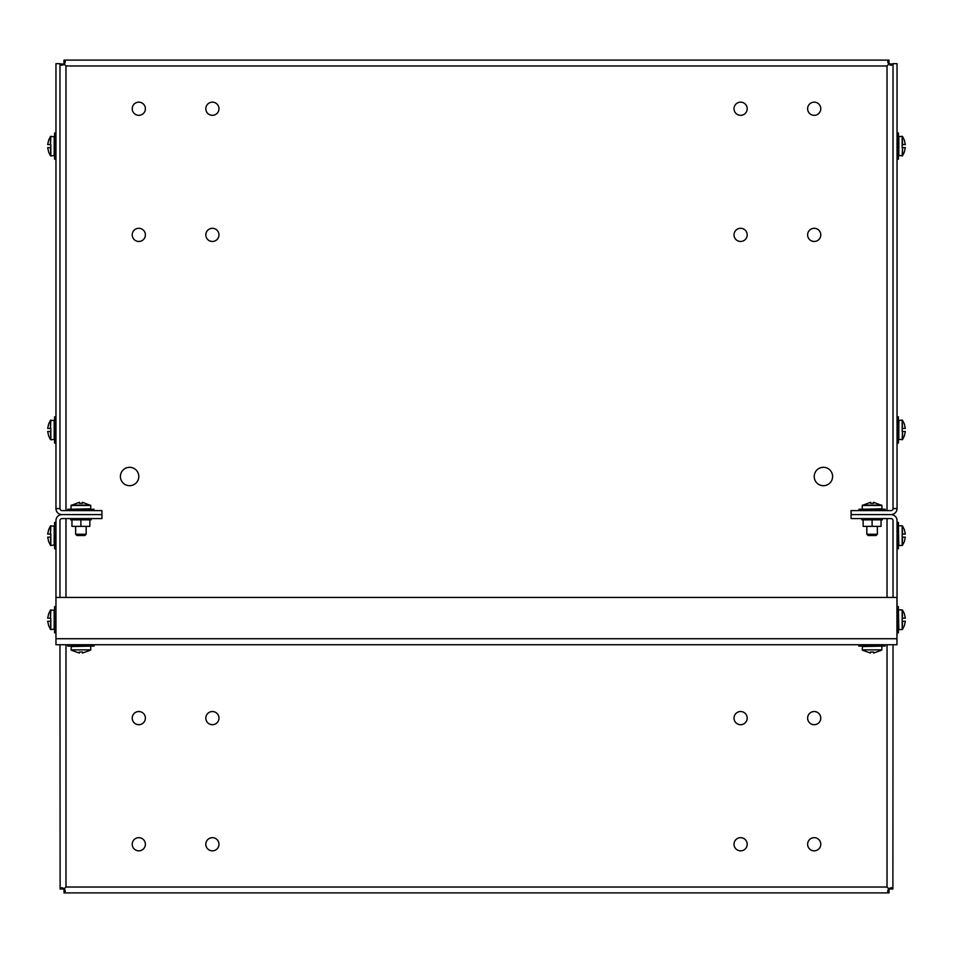 <?xml version="1.0" encoding="UTF-8"?>
<svg xmlns="http://www.w3.org/2000/svg" width="953" height="953" viewBox="0 0 953 953"><rect width="100%" height="100%" fill="white"/><g stroke="black" fill="none" stroke-linecap="round" stroke-linejoin="round"><path stroke-width="1.43" d="M132.229 718.109A6.576 6.576 0 0 1 142.092 712.415A6.576 6.576 0 0 1 142.092 723.815A6.576 6.576 0 0 1 132.229 718.109M205.812 718.109A6.576 6.576 0 0 1 215.676 712.415A6.576 6.576 0 0 1 215.676 723.815A6.576 6.576 0 0 1 205.812 718.109M205.812 844.263A6.576 6.576 0 0 1 215.676 838.557A6.576 6.576 0 0 1 215.676 849.957A6.576 6.576 0 0 1 205.812 844.263M807.62 844.263A6.576 6.576 0 0 1 817.483 838.557A6.576 6.576 0 0 1 817.483 849.957A6.576 6.576 0 0 1 807.62 844.263M807.62 718.109A6.576 6.576 0 0 1 817.483 712.415A6.576 6.576 0 0 1 817.483 723.815A6.576 6.576 0 0 1 807.62 718.109M734.024 718.109A6.576 6.576 0 0 1 743.9 712.415A6.576 6.576 0 0 1 743.9 723.815A6.576 6.576 0 0 1 734.024 718.109M734.024 844.263A6.576 6.576 0 0 1 743.9 838.557A6.576 6.576 0 0 1 743.9 849.957A6.576 6.576 0 0 1 734.024 844.263M132.229 108.737A6.576 6.576 0 0 1 142.092 103.043A6.576 6.576 0 0 1 142.092 114.443A6.576 6.576 0 0 1 132.229 108.737M132.229 234.891A6.576 6.576 0 0 1 142.092 229.185A6.576 6.576 0 0 1 142.092 240.585A6.576 6.576 0 0 1 132.229 234.891M205.812 234.891A6.576 6.576 0 0 1 215.676 229.185A6.576 6.576 0 0 1 215.676 240.585A6.576 6.576 0 0 1 205.812 234.891M205.812 108.737A6.576 6.576 0 0 1 215.676 103.043A6.576 6.576 0 0 1 215.676 114.443A6.576 6.576 0 0 1 205.812 108.737M807.62 108.737A6.576 6.576 0 0 1 817.483 103.043A6.576 6.576 0 0 1 817.483 114.443A6.576 6.576 0 0 1 807.62 108.737M807.62 234.891A6.576 6.576 0 0 1 817.483 229.185A6.576 6.576 0 0 1 817.483 240.585A6.576 6.576 0 0 1 807.62 234.891M734.024 234.891A6.576 6.576 0 0 1 743.9 229.185A6.576 6.576 0 0 1 743.9 240.585A6.576 6.576 0 0 1 734.024 234.891M734.024 108.737A6.576 6.576 0 0 1 743.9 103.043A6.576 6.576 0 0 1 743.9 114.443A6.576 6.576 0 0 1 734.024 108.737M132.229 844.263A6.576 6.576 0 0 1 142.092 838.557A6.576 6.576 0 0 1 142.092 849.957A6.576 6.576 0 0 1 132.229 844.263M814.219 476.5A9.185 9.185 0 0 1 828.002 468.542A9.185 9.185 0 0 1 828.002 484.458A9.185 9.185 0 0 1 814.219 476.5M120.412 476.5A9.185 9.185 0 0 1 134.194 468.542A9.185 9.185 0 0 1 134.194 484.458A9.185 9.185 0 0 1 120.412 476.5M65.971 644.74L65.971 887.029L887.029 887.029L888.661 888.625L891.281 887.66L892.89 888.994L888.994 888.946L888.994 892.89L887.66 891.281L888.625 888.661L887.946 887.958L888.946 888.994M892.89 889.006L893.032 644.74M893.032 514.942L893.032 514.251M892.89 64.006L891.281 65.34L888.661 64.375L887.029 65.971L888.625 64.339L887.66 61.719L888.994 60.11L889.006 63.958L892.89 64.006M63.994 892.89L889.006 892.89M887.029 644.74L887.029 887.029L888.625 888.661M64.339 888.625L65.971 887.029L64.375 888.661L65.34 891.281L64.006 892.89L64.054 888.994L60.11 888.994L61.719 887.66L64.339 888.625L65.042 887.946M887.029 510.605L887.029 65.971L65.971 65.971L64.339 64.375L61.719 65.34L60.11 64.006L64.006 64.054L64.006 60.11L65.34 61.719L64.375 64.339L65.054 65.042L64.054 64.006M59.968 514.251L59.968 514.942M59.968 644.74L60.11 889.006M889.006 60.11L63.994 60.11M65.971 510.605L65.971 65.971L64.375 64.339M888.946 64.006L887.958 65.054M55.965 638.724L55.965 644.74L896.952 644.74L896.952 638.724L55.965 638.724L55.965 520.612A6.016 6.016 0 0 1 61.981 514.596A6.016 6.016 0 0 1 55.965 508.58L55.965 63.66L59.968 63.66L59.968 508.58L55.965 508.58M59.968 508.58A2.013 2.013 0 0 0 61.981 510.605L101.923 510.605L101.923 514.596L61.981 514.596L101.923 514.596L101.923 518.587L61.981 518.587A2.013 2.013 0 0 0 59.968 520.612L59.968 597.436M55.965 597.436L896.952 597.436L896.952 638.724M893.032 508.58L897.035 508.58L897.035 63.66L893.032 63.66L893.032 508.58A2.013 2.013 0 0 1 891.019 510.605L851.077 510.605L851.077 518.587L891.019 518.587A2.013 2.013 0 0 1 893.032 520.612L893.032 597.436M897.035 508.58A6.016 6.016 0 0 1 891.019 514.596L851.077 514.596M896.952 635.734A6.016 6.016 0 0 0 897.035 634.734L897.035 520.612A6.016 6.016 0 0 0 891.019 514.596M897.035 443.097L898.393 443.097L898.393 416.806L897.035 416.806M55.965 416.806L54.607 416.806L54.607 443.097L55.965 443.097M885.242 510.605L885.242 509.236L858.951 509.236L858.951 510.605M94.049 510.605L94.049 509.236L67.758 509.236L67.758 510.605M858.867 644.74L858.867 646.11L885.158 646.11L885.158 644.74M897.035 159.258L898.393 159.258L898.393 132.979L897.035 132.979M55.965 132.979L54.607 132.979L54.607 159.258L55.965 159.258M67.758 644.74L67.758 646.11L94.049 646.11L94.049 644.74M897.035 632.863L898.393 632.863L898.393 606.573L897.035 606.573M897.035 548.761L898.393 548.761L898.393 522.482L897.035 522.482M55.965 606.573L54.607 606.573L54.607 632.863L55.965 632.863M55.965 522.482L54.607 522.482L54.607 548.761L55.965 548.761M902.169 439.786L902.515 431.483L902.515 439.595L898.393 439.369M902.169 431.483L902.169 420.118L898.393 420.535M905.35 428.421L904.326 424.061L905.35 428.421L902.169 428.421M904.326 435.843L905.35 431.483L904.326 435.843M902.515 431.483L905.35 431.483M50.831 420.118L50.485 428.421L50.485 420.309L54.607 420.535M50.831 428.421L50.831 439.786L54.607 439.369M47.65 431.483L48.674 435.843L47.65 431.483L50.831 431.483M48.674 424.061L47.65 428.421L48.674 424.061M50.485 428.421L47.65 428.421M866.837 526.366L866.837 534.252L877.356 534.252L877.356 526.366M866.837 534.252L868.1 535.515L876.093 535.515L877.356 534.252M873.627 503.303L873.627 502.279L881.811 505.471L862.262 505.471L870.565 502.279L870.565 503.303L873.627 503.303L870.565 503.303M75.644 526.366L75.644 534.252L86.163 534.252L86.163 526.366M75.644 534.252L76.907 535.515L84.9 535.515L86.163 534.252M82.434 503.303L82.434 502.279L90.618 505.471L71.058 505.471L79.373 502.279L79.373 503.303L82.434 503.303L79.373 503.303M862.298 649.875L881.847 649.875L862.298 649.875M881.537 650.22L873.544 653.055L873.544 652.031L870.482 652.031L870.482 653.055L862.489 650.22M873.544 652.031L870.482 652.031M902.169 155.958L902.515 147.655L902.515 155.768L898.393 155.542M902.169 147.655L902.169 136.279L898.393 136.708M905.35 144.582L904.326 140.234L905.35 144.582L902.169 144.582M904.326 152.003L905.35 147.655L904.326 152.003M902.515 147.655L905.35 147.655M50.831 136.279L50.485 144.582L50.485 136.47L54.607 136.708M50.831 144.582L50.831 155.958L54.607 155.542M47.65 147.655L48.674 152.003L47.65 147.655L50.831 147.655M48.674 140.234L47.65 144.582L48.674 140.234M50.485 144.582L47.65 144.582M71.189 649.875L90.738 649.875L71.189 649.875M90.428 650.22L82.434 653.055L82.434 652.031L79.373 652.031L79.373 653.055L71.38 650.22M82.434 652.031L79.373 652.031M905.35 618.187L904.326 613.827L905.35 618.187L902.169 618.187L902.169 629.564L898.822 629.564L898.393 610.301M902.169 621.249L905.35 621.249L904.326 625.609L905.35 621.249M905.35 534.085L904.326 529.737L905.35 534.085L902.169 534.085L902.169 545.461L898.822 545.461L898.393 526.199M902.169 537.158L905.35 537.158L904.326 541.507L905.35 537.158M50.831 609.884L50.485 618.187L50.485 610.075L54.607 610.301M50.831 618.187L50.831 629.564L54.607 629.135M47.65 621.249L48.674 625.609L47.65 621.249L50.831 621.249M48.674 613.827L47.65 618.187L48.674 613.827M50.485 618.187L47.65 618.187M50.831 525.782L50.485 534.085L50.485 525.973L54.607 526.199M50.831 534.085L50.831 545.461L54.607 545.045M47.65 537.158L48.674 541.507L47.65 537.158L50.831 537.158M48.674 529.737L47.65 534.085L48.674 529.737M50.485 534.085L47.65 534.085M882.311 518.587L882.311 519.85L872.102 519.85L872.102 518.587M863.144 519.85L863.144 526.366L872.102 526.366L872.102 519.85L861.881 519.85L861.881 518.587M872.102 526.366L881.048 526.366L881.048 519.85M80.898 518.587L80.898 519.85L91.119 519.85L91.119 518.587M71.951 519.85L71.951 526.366L80.898 526.366L80.898 519.85L70.689 519.85L70.689 518.587M80.898 526.366L89.856 526.366L89.856 519.85M887.029 597.436L887.029 518.587M65.971 518.587L65.971 597.436M898.822 439.786L898.822 420.118M902.515 428.421L902.169 420.118M54.178 420.118L54.178 439.786M50.485 431.483L50.831 439.786M881.942 505.471L881.942 508.819L862.679 509.236M881.62 505.114L862.572 505.114M90.738 505.471L90.738 508.819L71.487 509.236M90.428 505.114L71.38 505.114M862.298 646.527L881.43 646.11M898.822 155.958L898.822 136.279M902.515 144.582L902.169 136.279M54.178 136.279L54.178 155.958M50.485 147.655L50.831 155.958M71.189 646.527L90.321 646.11M902.169 618.187L902.169 609.884L898.822 609.884M902.169 629.564L902.515 621.249M902.515 618.187L902.169 609.884M902.169 534.085L902.169 525.782L898.822 525.782M902.169 545.461L902.515 537.158M902.515 534.085L902.169 525.782M54.178 609.884L54.178 629.564M50.485 621.249L50.831 629.564M54.178 525.782L54.178 545.461M50.485 537.158L50.831 545.461M904.397 424.061L902.515 420.309M902.515 439.595L904.397 435.843M48.603 435.843L50.485 439.595M50.485 420.309L48.603 424.061M862.262 505.471L862.262 508.819M71.058 505.471L71.058 508.819M862.179 649.875L862.596 646.11M881.847 649.875L881.847 646.527M904.397 140.234L902.515 136.47M902.515 155.768L904.397 152.003M48.603 152.003L50.485 155.768M50.485 136.47L48.603 140.234M71.058 649.875L71.487 646.11M90.738 649.875L90.738 646.527M904.397 625.609L902.515 629.361M902.515 610.075L904.397 613.827M904.397 541.507L902.515 545.271M902.515 525.973L904.397 529.737M48.603 625.609L50.485 629.361M50.485 610.075L48.603 613.827M48.603 541.507L50.485 545.271M50.485 525.973L48.603 529.737"/></g></svg>
